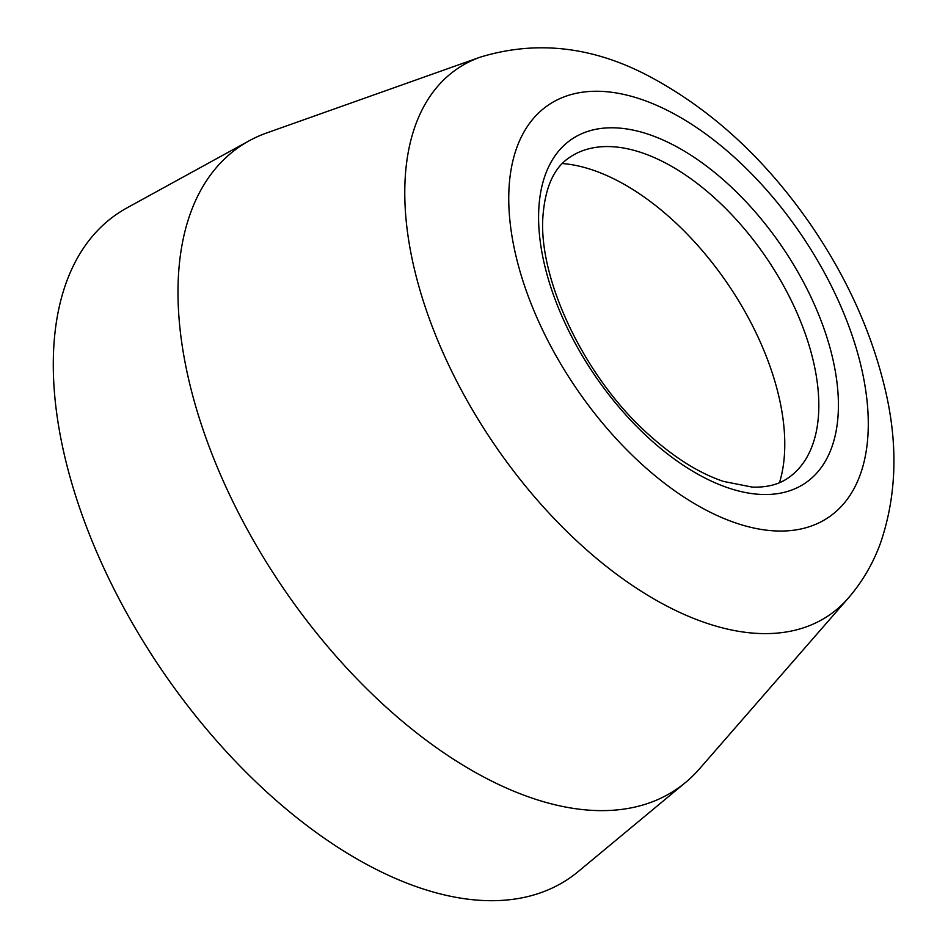 <?xml version="1.0" encoding="UTF-8"?>
<svg xmlns="http://www.w3.org/2000/svg" width="948" height="948" viewBox="0 0 948 948"><rect width="100%" height="100%" fill="white"/><g stroke="black" fill="none" stroke-linecap="round" stroke-linejoin="round"><path stroke-width="1.42" d="M562.318 163.542A210.61 115.111 -124.2 0 1 589.241 168.898A210.61 115.111 -124.2 0 1 778.403 394.486A210.61 115.111 -124.2 0 1 779.481 482.698M812.957 359.565A193.984 106.022 -124.2 0 1 800.835 466.191A193.984 106.022 -124.2 0 1 788.001 478.076C778.675 484.582 766.731 487.58 752.155 487.094L723.537 481.43C699.269 473.277 674.431 457.754 649.025 434.871C584.987 378.264 537.99 279.34 542.955 216.097C545.219 187.017 554.142 167.429 569.748 157.321A193.984 106.022 -124.2 0 1 585.509 149.737A193.984 106.022 -124.2 0 1 812.957 359.565M848.341 598.058L699.482 768.852A388.526 212.34 -124.2 0 1 685.653 782.373A388.526 212.34 -124.2 0 1 282.67 587.286A388.526 212.34 -124.2 0 1 249.123 140.814A388.526 212.34 -124.2 0 1 266.767 132.921L480.281 57.141A330.473 180.618 -124.2 0 0 493.801 443.628A330.473 180.618 -124.2 0 0 848.341 598.058C862.194 581.989 872.824 563.918 880.218 543.868C897.14 494.892 898.396 441.804 883.998 384.58C870.371 329.714 846.256 276.863 811.642 226.027C767.205 161.385 714.756 112.397 654.298 79.063C596.209 46.831 538.203 39.52 480.281 57.141M685.653 782.373L578.327 871.473A401.822 219.616 -124.2 0 1 161.539 669.703A401.822 219.616 -124.2 0 1 126.842 207.956L249.123 140.814M832.131 356.033A207.837 113.594 -124.2 0 1 653.871 442.68A207.837 113.594 -124.2 0 1 579.382 134.794A207.837 113.594 -124.2 0 1 832.131 356.033M860.748 364.968A249.241 136.216 -124.2 0 1 646.986 468.869A249.241 136.216 -124.2 0 1 557.661 99.659A249.241 136.216 -124.2 0 1 860.748 364.968"/></g></svg>
